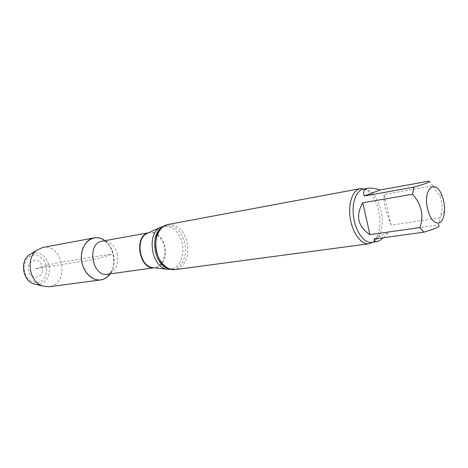 <?xml version="1.0" encoding="UTF-8"?>
<svg xmlns="http://www.w3.org/2000/svg" width="468" height="468" viewBox="0 0 468 468"><rect width="100%" height="100%" fill="white"/><g stroke="black" fill="none" stroke-linecap="round" stroke-linejoin="round"><path stroke-width="0.35" stroke-dasharray="2.34 1.75" d="M374.113 238.984L389.581 231.824L438.703 224.862L439.996 217.889L391.026 225.126L384.093 194.46L432.929 185.825L438.978 194.355C442.371 201.234 442.974 208.178 440.786 215.186L439.996 217.889M383.444 237.703L389.581 231.824M391.026 225.126L385.468 209.524C384.222 203.949 383.766 198.929 384.093 194.46M104.891 240.681C108.909 243.764 111.676 248.11 113.192 253.72C114.976 261.396 113.976 268.111 110.191 273.868M162.472 227.144L166.275 225.664L163.695 226.143C172.341 225.646 178.448 231.151 182.011 242.652C185.305 254.861 179.683 268.427 170.598 269.357L173.201 269.012L169.124 268.79M167.971 224.482C176.957 223.967 183.31 229.718 187.019 241.734C189.464 255.119 186.358 264.192 177.705 268.965L175.184 269.609M364.291 188.961C367.093 189.903 369.708 192.026 372.136 195.326C375.084 199.444 377.255 204.504 378.653 210.506C380.49 219.071 380.361 226.799 378.267 233.707C376.986 237.604 375.166 240.435 372.797 242.202M429.051 181.104L432.929 185.825M94.045 237.89C113.215 233.392 122.148 273.493 103.34 279.267M46.273 265.309L43.676 259.863L39.452 256.142L34.416 254.89L29.531 256.388L25.793 260.372L23.973 266.076L24.453 272.341L27.144 277.887L31.485 281.584L36.58 282.707L41.406 281.075L45.027 277.044L46.753 271.428L46.273 265.309M42.214 266.614C45.425 277.12 31.309 281.894 28.671 270.984C25.488 260.226 39.762 255.85 42.214 266.614M31.204 253.732C39.458 251.339 45.355 254.978 48.894 264.648C50.632 274.037 47.917 280.461 40.739 283.918L36.106 284.421M42.652 247.49C61.677 243.067 70.188 280.63 51.498 286.176L48.929 286.785M35.492 268.784C48.479 264.151 61.934 262.021 71.241 260.559C84.123 258.535 101.925 255.341 111.513 254.282C94.15 260.91 80.145 261.15 65.853 263.934L35.492 268.784M117.222 253.633C119.047 264.765 115.842 271.633 107.599 274.225C109.81 273.359 111.238 272.124 111.881 270.522L113.42 266.701C114.385 262.788 114.379 258.535 113.408 253.948C110.887 245.946 108.453 244.284 107.541 243.337C106.429 242.009 104.686 241.283 102.311 241.149C109.418 240.692 114.385 244.852 117.222 253.633M157.33 234.877C160.641 237.463 162.934 241.172 164.215 246.004C165.701 252.585 164.906 258.266 161.829 263.045M161.255 263.806C159.448 266.011 157.283 267.298 154.768 267.678L153.913 267.76M148.338 232.865L149.175 232.672C151.685 232.251 154.142 232.801 156.546 234.333M157.494 234.439C161.01 237.013 163.449 240.833 164.794 245.905C166.327 252.749 165.438 258.588 162.121 263.408M161.548 264.122C159.436 266.508 156.938 267.719 154.048 267.76M148.467 232.824C151.222 231.958 153.978 232.333 156.727 233.941M160.296 229.408C161.396 227.817 163.391 226.57 166.275 225.664C174.915 225.172 181.022 230.695 184.591 242.231C187.89 254.475 182.28 268.076 173.201 269.012C170.188 269.053 167.907 268.486 166.351 267.316M372.136 195.326C367.959 190.189 364.987 188.136 363.209 189.166C371.206 189.049 377.12 196.08 380.946 210.261C384.567 225.272 380.08 241.552 371.703 242.348C373.716 242.769 375.903 239.891 378.267 233.707M442.155 196.08L438.984 194.355M444.565 211.179L440.786 215.186"/><path stroke-width="0.7" d="M438.703 224.862C440.47 226.307 435.562 228.735 423.967 232.146L374.113 238.984C374.16 240.991 374.991 241.892 376.605 241.687C378.273 241.441 380.554 240.113 383.444 237.703M362.688 202.831L369.954 234.638L419.913 227.559C424.061 215.502 421.586 204.393 412.489 194.232L362.688 202.831C355.417 215.923 357.844 226.53 369.954 234.638M380.115 189.996L364.303 196.004L413.952 187.13C425.64 183.889 430.671 181.882 429.051 181.104L380.115 189.996C374.938 188.347 370.855 187.779 367.86 188.3C363.923 189.095 362.741 191.664 364.303 196.004M427.512 208.558C422.668 188.352 435.889 177.986 442.155 196.08C443.956 200.953 444.758 205.984 444.565 211.179C443.442 221.744 439.961 225.243 434.123 221.674C431.145 219.001 428.945 214.631 427.512 208.558M110.191 273.868L107.084 277.167L103.34 279.267C92.962 283.356 80.554 270.422 81.397 255.815C81.918 241.16 95.098 233.099 104.891 240.681M170.598 269.357L166.672 269.176C151.585 266.935 146.385 234.374 160.021 227.542L163.695 226.143M372.797 242.202L368.995 243.769L175.184 269.609C166.971 270.826 158.008 261.565 156.142 249.508C154.159 237.475 159.787 225.88 167.971 224.482L360.19 188.657L364.291 188.961M368.995 243.769C361.419 244.939 352.591 233.286 350.28 218.497C347.87 203.726 352.632 189.903 360.19 188.657M423.967 232.146L419.913 227.559M412.489 194.232L413.952 187.13M103.34 279.267L100.755 279.899C92.395 281.122 83.444 272.598 81.719 261.401C79.87 250.222 85.72 239.335 94.045 237.89L42.652 247.49L36.498 250.409C25.635 258.418 29.355 281.701 42.167 285.925L48.929 286.785L100.755 279.899M36.106 284.421L33.205 283.702C22.885 280.297 19.925 261.77 28.671 255.317L31.204 253.732M154.13 267.766L107.599 274.225C91.903 277.349 86.428 243.067 102.311 241.149L148.543 232.789M161.829 263.045L161.255 263.806M153.913 267.76C139.043 269.428 133.684 235.913 148.338 232.865M156.546 234.333L157.33 234.877M162.121 263.408L161.548 264.122M154.048 267.76L151.983 267.526C139.534 265.666 135.322 239.329 146.578 233.684L148.467 232.824M156.727 233.941L157.494 234.439M169.124 268.79C154.188 266.362 149.035 234.105 162.472 227.144M376.605 241.687L371.703 242.348C364.426 243.477 355.932 232.227 353.703 217.953C351.374 203.697 355.937 190.353 363.209 189.166L367.86 188.3M166.672 269.176L153.931 267.749M160.021 227.542L148.362 232.871M166.351 267.316C155.897 261.904 152.047 237.808 160.296 229.408M33.205 283.702L42.167 285.925M28.671 255.317L36.498 250.409"/></g></svg>
